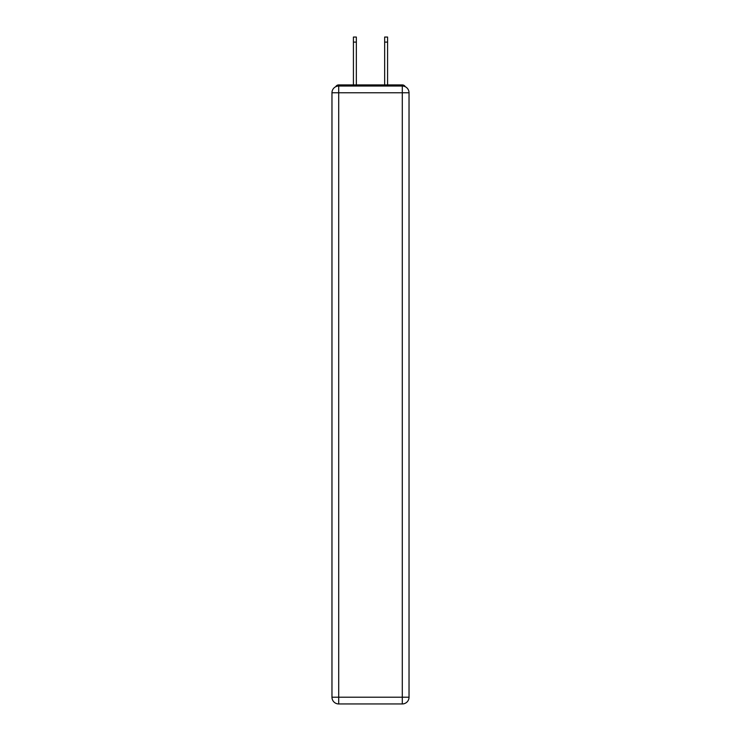 <?xml version="1.0" encoding="UTF-8"?>
<svg xmlns="http://www.w3.org/2000/svg" width="741" height="741" viewBox="0 0 741 741"><rect width="100%" height="100%" fill="white"/><g stroke="black" fill="none" stroke-linecap="round" stroke-linejoin="round"><path stroke-width="1.11" d="M409.032 92.773A6.743 6.743 0 0 0 402.298 86.03A6.743 6.743 0 0 1 409.032 92.773L409.032 697.207L402.298 697.207L402.298 703.95L338.702 703.95A6.743 6.743 0 0 1 331.968 697.207L331.968 92.773A6.743 6.743 0 0 1 338.702 86.03L402.298 86.03L402.298 92.773L338.702 92.773L338.702 697.207L402.298 697.207L402.298 92.773L409.032 92.773L408.976 91.875M331.968 92.773L338.702 92.773L338.702 86.03A6.743 6.743 0 0 0 331.968 92.773L332.024 91.875M405.29 86.734A3.372 3.372 0 0 0 402.298 84.909L338.702 84.909A3.372 3.372 0 0 0 335.71 86.734M402.298 84.909L388.025 84.909L402.298 84.909M352.975 84.909L338.702 84.909L352.975 84.909M402.298 703.95A6.743 6.743 0 0 0 409.032 697.207A6.743 6.743 0 0 1 402.298 703.95M356.347 42.107L353.42 42.107L353.42 37.05L356.347 37.05L356.347 84.909M353.42 42.107L353.42 84.909M387.58 37.05L387.58 42.107L384.653 42.107L384.653 37.05L387.58 37.05M384.653 84.909L384.653 42.107M387.58 84.909L387.58 42.107M338.702 703.95L338.702 697.207L331.968 697.207A6.743 6.743 0 0 0 338.702 703.95"/></g></svg>
